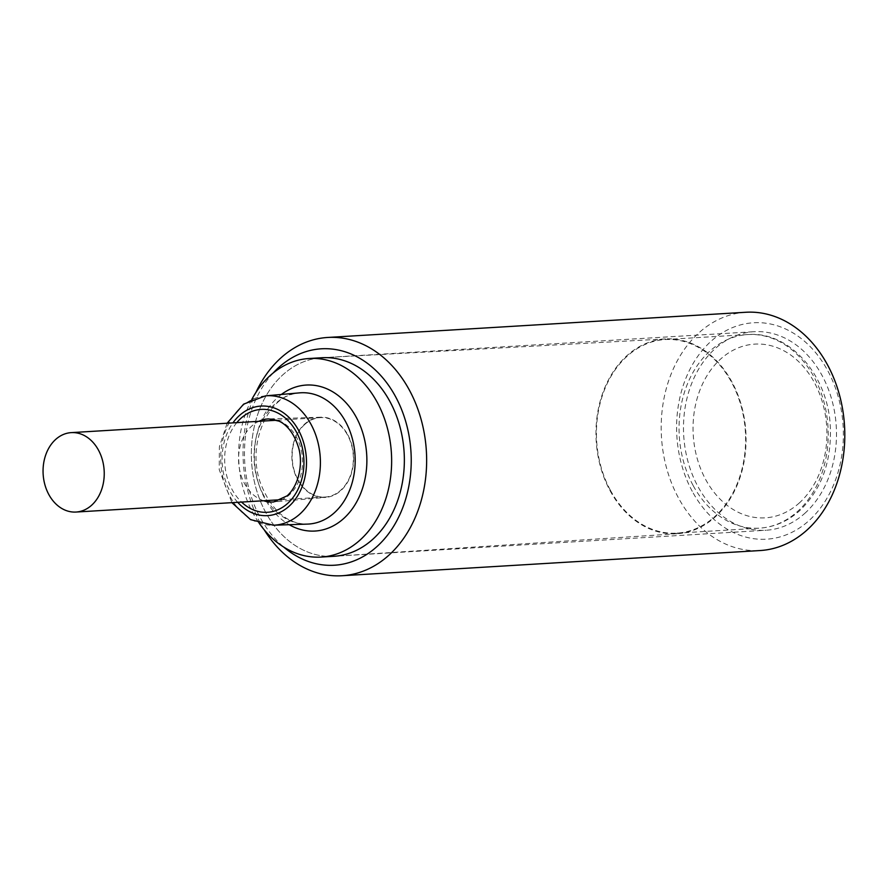 <?xml version="1.0" encoding="UTF-8"?>
<svg xmlns="http://www.w3.org/2000/svg" width="888" height="888" viewBox="0 0 888 888"><rect width="100%" height="100%" fill="white"/><g stroke="black" fill="none" stroke-linecap="round" stroke-linejoin="round"><path stroke-width="0.67" stroke-dasharray="4.44 3.33" d="M347.863 434.965A40.171 30.869 86.6 0 1 325.829 497.38A40.171 30.869 86.6 0 1 291.952 459.185A40.171 30.869 86.6 0 1 320.99 417.194A40.171 30.869 86.6 0 1 347.863 434.965M304.906 424.309A39.782 30.569 -93.4 0 0 294.017 469.774A39.782 30.569 -93.4 0 0 325.152 497.036A39.782 30.569 -93.4 0 0 353.269 455.489A39.782 30.569 -93.4 0 0 320.368 417.615A39.782 30.569 -93.4 0 0 304.906 424.309M610.422 490.32A96.97 74.503 -93.4 0 0 676.845 533.144A96.97 74.503 -93.4 0 0 738.672 479.953A96.97 74.503 -93.4 0 0 731.612 382.362A96.97 74.503 -93.4 0 0 665.19 339.549A96.97 74.503 -93.4 0 0 603.363 392.729A96.97 74.503 -93.4 0 0 610.422 490.32M610.056 490.653A97.569 74.958 -93.4 0 0 677.2 533.721A97.569 74.958 -93.4 0 0 739.149 480.042A97.569 74.958 -93.4 0 0 731.978 382.029A97.569 74.958 -93.4 0 0 665.467 338.927A97.569 74.958 -93.4 0 0 603.019 392.274A97.569 74.958 -93.4 0 0 610.056 490.653M251.792 399.445A99.456 76.412 -93.4 0 0 252.991 513.142A99.456 76.412 -93.4 0 0 259.252 523.31M264.158 529.725A119.347 91.697 86.6 0 1 260.262 523.032A119.347 91.697 86.6 0 1 255.888 392.485M273.204 372.96A108.414 83.294 -93.4 0 0 260.106 517.36A108.414 83.294 -93.4 0 0 283.683 547.03M745.82 312.265A119.347 91.697 -93.4 0 0 669.73 377.722A119.347 91.697 -93.4 0 0 678.421 497.835A119.347 91.697 -93.4 0 0 760.172 550.538M692.252 491.319A108.414 83.294 86.6 0 1 711.344 341.014A108.414 83.294 86.6 0 1 827.727 370.64A108.414 83.294 86.6 0 1 808.635 520.945A108.414 83.294 86.6 0 1 692.252 491.319M804.617 513.519A99.456 76.412 -93.4 0 0 831.845 399.855A99.456 76.412 -93.4 0 0 754.012 331.701A99.456 76.412 -93.4 0 0 683.716 435.575A99.456 76.412 -93.4 0 0 765.967 530.258A99.456 76.412 -93.4 0 0 804.617 513.519M333.833 556.299A99.456 76.412 86.6 0 1 251.57 461.616A99.456 76.412 86.6 0 1 321.867 357.742A99.456 76.412 -93.4 0 0 258.464 412.287A99.456 76.412 -93.4 0 0 265.701 512.376A99.456 76.412 -93.4 0 0 333.833 556.299L765.967 530.258M693.04 485.336A96.97 74.503 86.6 0 1 685.98 387.745A96.97 74.503 86.6 0 1 747.796 334.565A96.97 74.503 86.6 0 1 814.218 377.389A96.97 74.503 86.6 0 1 797.147 511.843A96.97 74.503 86.6 0 1 759.462 528.16A96.97 74.503 86.6 0 1 693.04 485.336M799.034 503.207A87.024 66.866 -93.4 0 0 814.363 382.539A87.024 66.866 -93.4 0 0 720.934 358.763A87.024 66.866 -93.4 0 0 705.616 479.42A87.024 66.866 -93.4 0 0 799.034 503.207M263.603 500.743A41.603 31.968 86.6 0 1 244.544 483.627A41.603 31.968 86.6 0 1 258.819 421.323M320.99 417.194L268.709 418.914A41.603 31.968 86.6 0 1 296.536 437.318A41.603 31.968 86.6 0 1 289.211 494.993A41.603 31.968 86.6 0 1 273.715 501.953L325.829 497.38M236.774 422.655A51.548 39.605 -93.4 0 0 232.09 489.543A51.548 39.605 -93.4 0 0 241.558 502.075M237.707 502.308A54.878 42.158 86.6 0 1 230.014 491.397A54.878 42.158 86.6 0 1 232.922 422.877M281.374 394.461A73.116 56.177 -93.4 0 0 264.946 498.756A73.116 56.177 -93.4 0 0 289.222 524.697M263.525 495.016A65.745 50.516 86.6 0 1 299.589 392.862C270.496 392.54 245.321 442.479 260.65 483.583C271.517 510.6 287.135 524.109 307.503 524.098A65.745 50.516 86.6 0 1 263.525 495.016M265.601 395.848A64.824 49.795 -93.4 0 0 230.048 496.547A64.824 49.795 -93.4 0 0 273.404 525.219M320.368 417.615L276.801 420.235M325.152 497.036L281.585 499.667M665.19 339.549L747.796 334.565C789.743 330.88 828.571 375.868 830.336 427.383C831.523 462.248 821.178 490.132 799.3 511.011C787.49 521.434 774.214 527.15 759.462 528.16L676.845 533.144M665.467 338.927L322.189 357.72M677.2 533.721L334.154 556.277M227.128 423.232L219.392 446.708L219.236 469.685L231.912 502.652M321.867 357.742L754.012 331.701"/><path stroke-width="1.33" d="M91.497 505.35A39.782 30.569 -93.4 0 0 102.386 459.884A39.782 30.569 -93.4 0 0 71.251 432.623A39.782 30.569 -93.4 0 0 55.8 439.316A39.782 30.569 -93.4 0 0 44.911 484.781A39.782 30.569 -93.4 0 0 76.046 512.043A39.782 30.569 -93.4 0 0 91.497 505.35M259.252 523.31A99.456 76.412 -93.4 0 0 321.123 557.065A99.456 76.412 -93.4 0 0 384.526 502.519A99.456 76.412 -93.4 0 0 377.278 402.419A99.456 76.412 -93.4 0 0 309.157 358.508A99.456 76.412 -93.4 0 0 251.792 399.445M255.888 392.485A119.347 91.697 86.6 0 1 327.661 337.462A119.347 91.697 86.6 0 1 409.412 390.165A119.347 91.697 86.6 0 1 388.4 555.644A119.347 91.697 86.6 0 1 342.013 575.735A119.347 91.697 86.6 0 1 264.158 529.725M283.683 547.03A108.414 83.294 -93.4 0 0 388.7 533.588A108.414 83.294 -93.4 0 0 395.582 396.681A108.414 83.294 -93.4 0 0 273.204 372.96M342.013 575.735L760.172 550.538A119.347 91.697 -93.4 0 0 806.559 530.447A119.347 91.697 -93.4 0 0 827.572 364.968A119.347 91.697 -93.4 0 0 745.82 312.265L327.661 337.462M372.483 539.56A99.456 76.412 86.6 0 1 333.833 556.299A99.456 76.412 -93.4 0 0 334.154 556.277A99.456 76.412 -93.4 0 0 397.302 501.565A99.456 76.412 -93.4 0 0 389.999 401.654A99.456 76.412 -93.4 0 0 322.189 357.72A99.456 76.412 -93.4 0 0 321.867 357.742A99.456 76.412 86.6 0 1 399.711 425.896A99.456 76.412 86.6 0 1 372.483 539.56M258.819 421.323A41.603 31.968 86.6 0 1 268.709 418.914L278.865 421.101C282.917 422.766 292.208 428.66 298.013 445.976C303.086 459.74 300.51 483.727 287.168 495.815L273.715 501.953A41.603 31.968 86.6 0 1 263.603 500.743M241.558 502.075A51.548 39.605 -93.4 0 0 287.423 503.629A51.548 39.605 -93.4 0 0 294.749 429.137A51.548 39.605 -93.4 0 0 236.774 422.655M232.922 422.877A54.878 42.158 86.6 0 1 295.737 425.585A54.878 42.158 86.6 0 1 288.922 506.382A54.878 42.158 86.6 0 1 237.707 502.308M289.222 524.697A73.116 56.177 -93.4 0 0 343.445 518.736A73.116 56.177 -93.4 0 0 356.321 417.36A73.116 56.177 -93.4 0 0 281.374 394.461M345.687 421.822A65.745 50.516 86.6 0 1 334.11 512.986A65.745 50.516 86.6 0 1 307.503 524.098L273.404 525.219A64.824 49.795 -93.4 0 0 299.633 514.263A64.824 49.795 -93.4 0 0 311.044 424.386A64.824 49.795 -93.4 0 0 265.601 395.848L299.589 392.862A65.745 50.516 86.6 0 1 345.687 421.822M276.801 420.235L71.251 432.623M281.585 499.667L76.046 512.043M265.601 395.848L243.623 404.14L227.128 423.232M231.912 502.652L250.571 519.635L273.404 525.219M321.867 357.742L309.157 358.508M333.833 556.299L321.123 557.065"/></g></svg>
